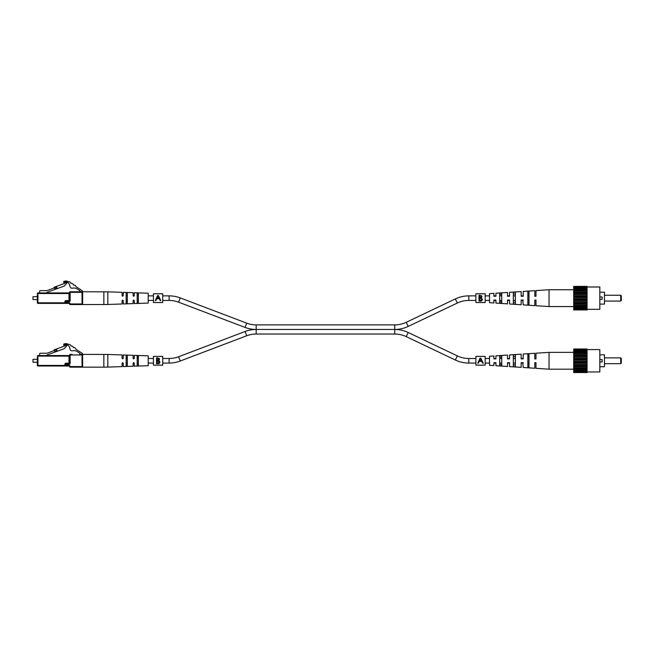 <?xml version="1.0" encoding="UTF-8"?>
<svg xmlns="http://www.w3.org/2000/svg" width="654" height="654" viewBox="0 0 654 654"><rect width="100%" height="100%" fill="white"/><g stroke="black" fill="none" stroke-linecap="round" stroke-linejoin="round"><path stroke-width="0.98" d="M475.891 295.87L468.812 295.87A31.31 31.31 0 0 0 455.348 298.911L406.24 322.299A26.74 26.74 0 0 1 394.746 324.891L394.746 329.461L256.18 329.461A31.31 31.31 0 0 0 245.062 331.504L246.689 335.78A26.74 26.74 0 0 1 256.18 334.031L394.746 334.031A26.74 26.74 0 0 1 406.24 336.63L408.202 332.502A31.31 31.31 0 0 0 394.746 329.461L256.18 329.461A31.31 31.31 0 0 1 245.062 327.425L178.607 302.181A26.74 26.74 0 0 0 169.108 300.439L162.723 300.439M394.746 324.891L256.18 324.891A26.74 26.74 0 0 1 246.689 323.15L180.226 297.905A31.31 31.31 0 0 0 169.108 295.87L162.723 295.87M394.746 334.031L394.746 329.461A31.31 31.31 0 0 0 408.202 326.42L457.309 303.039A26.74 26.74 0 0 1 468.812 300.439L475.891 300.439M153.437 295.87L148.213 295.87M138.346 295.87L137.185 295.87M134.25 295.87L133.154 295.87M127.317 295.87L126.157 295.87M153.437 300.439L148.213 300.439M138.346 300.439L137.185 300.439M134.25 300.439L133.154 300.439M127.317 300.439L126.157 300.439M485.178 300.439L489.535 300.439M493.884 300.439L495.92 300.439M499.689 300.439L501.724 300.439M507.529 300.439L509.556 300.439M513.333 300.439L515.36 300.439M521.164 300.439L523.2 300.439M527.843 300.439L529.004 300.439M485.178 295.87L489.535 295.87M493.884 295.87L495.92 295.87M499.689 295.87L501.724 295.87M507.529 295.87L509.556 295.87M513.333 295.87L515.36 295.87M521.164 295.87L523.2 295.87M527.843 295.87L529.004 295.87M245.062 331.504L178.607 356.749A26.74 26.74 0 0 1 169.108 358.49L169.108 363.06A31.31 31.31 0 0 0 180.226 361.016L246.689 335.78M475.891 363.06L468.812 363.06A31.31 31.31 0 0 1 455.348 360.019L457.309 355.89A26.74 26.74 0 0 0 468.812 358.49L475.891 358.49M169.108 363.06L162.723 363.06M153.437 363.06L148.213 363.06M138.346 363.06L137.185 363.06M134.25 363.06L133.154 363.06M127.317 363.06L126.157 363.06M169.108 358.49L162.723 358.49M153.437 358.49L148.213 358.49M138.346 358.49L137.185 358.49M134.25 358.49L133.154 358.49M127.317 358.49L126.157 358.49M408.202 332.502L457.309 355.89M406.24 336.63L455.348 360.019M485.178 358.49L489.535 358.49M493.884 358.49L495.92 358.49M499.689 358.49L501.724 358.49M507.529 358.49L509.556 358.49M513.333 358.49L515.36 358.49M521.164 358.49L523.2 358.49M527.843 358.49L529.004 358.49M485.178 363.06L489.535 363.06M493.884 363.06L495.92 363.06M499.689 363.06L501.724 363.06M507.529 363.06L509.556 363.06M513.333 363.06L515.36 363.06M521.164 363.06L523.2 363.06M527.843 363.06L529.004 363.06M82.625 354.215L79.682 354.386L79.976 353.413L77.18 351.582A5.804 5.804 0 0 0 72.684 350.789C69.43 351.296 70.256 347.732 69.005 346.277A5.543 5.543 0 0 0 66.634 344.699A2.412 2.412 0 0 0 63.74 345.222L63.74 344.078A5.436 5.436 0 0 1 68.629 344.437A1.848 1.848 0 0 1 70.877 345.909L71.123 346.072A1.848 1.848 0 0 1 73.371 347.536L73.616 347.699A1.848 1.848 0 0 1 75.864 349.171L82.093 353.242A1.161 1.161 0 0 1 82.625 354.215M37.343 364.253L37.343 357.288L37.343 359.324L32.994 359.324L32.994 362.226L37.343 362.226L37.343 365.414L37.343 357.288M32.994 362.226L32.994 359.324M64.86 364.368A1.161 1.161 0 0 1 66.021 363.207L69.561 363.207L69.561 354.967L69.561 363.207A0.58 0.58 0 0 1 68.981 363.788L66.021 363.788A0.58 0.58 0 0 0 65.441 364.368L65.441 365.414A0.58 0.58 0 0 0 66.021 365.995L68.981 365.995L66.021 365.995A0.58 0.58 0 0 1 65.441 365.414L65.441 364.368L64.86 364.368L64.86 365.414L37.343 365.414A0.58 0.58 0 0 0 37.924 365.995A0.58 0.58 0 0 1 37.343 365.414A0.58 0.58 0 0 0 37.924 365.995L37.924 356.128L37.343 356.128A0.58 0.58 0 0 1 37.924 355.547L68.981 355.547L46.925 355.547L46.925 354.991L64.206 348.696L66.741 345.876L64.86 344.903L64.86 345.95L54.388 349.759A0.58 0.58 0 0 0 54.061 350.062L53.824 350.56A0.58 0.58 0 0 1 53.497 350.863M79.682 354.386L82.044 354.386A0.58 0.58 0 0 1 82.625 354.967L82.625 366.575A0.58 0.58 0 0 1 82.044 367.156L70.141 367.156L82.044 367.156L82.044 354.967L70.141 354.967L70.141 363.207A1.161 1.161 0 0 1 68.981 364.368L66.021 364.368L66.021 365.414L68.981 365.414L68.981 365.995A0.58 0.58 0 0 1 69.561 366.575L70.141 366.575A1.161 1.161 0 0 0 68.981 365.414M71.008 354.386L72.169 354.386L71.008 354.386M57.119 350.781L54.936 351.574L54.544 350.479L56.718 349.686L57.282 351.223M68.981 364.368L68.981 356.128L37.924 356.128L37.924 355.547A0.58 0.58 0 0 0 37.343 356.128A0.58 0.58 0 0 1 37.924 355.547L39.665 355.547L39.665 353.83A0.58 0.58 0 0 1 40.246 353.25L46.925 353.25L54.544 350.479M64.86 365.995L66.021 365.995L66.021 365.414L64.86 365.414L64.86 365.995L37.924 365.995M82.625 366.575L70.141 366.575L70.141 367.156A0.58 0.58 0 0 1 69.561 366.575M69.561 356.128L68.981 356.128L68.981 355.547A0.58 0.58 0 0 0 69.561 354.967A0.58 0.58 0 0 1 70.141 354.386A0.58 0.58 0 0 0 69.561 354.967L70.141 354.967L70.141 354.386A0.58 0.58 0 0 0 69.561 354.967M103.855 367.156L82.625 367.156L82.625 354.386L107.828 354.452L107.828 367.09L103.855 367.156L103.855 354.386M107.828 367.09L122.094 366.6L122.094 363.24L122.674 362.659L123.254 363.24L123.254 366.559L133.122 366.224L133.122 363.24L133.702 362.659L134.283 363.24L134.283 366.183L148.213 365.709L148.213 355.841L134.283 355.359L134.283 358.302L133.702 358.882L133.122 358.302L133.122 355.318L123.254 354.983L123.254 358.302L122.674 358.882L122.094 358.302L122.094 354.942L107.828 354.452M138.346 360.771L138.346 365.414L137.765 365.709L137.185 365.463L137.185 356.087L138.346 356.128L138.346 360.771M127.317 360.771L127.317 365.839L126.157 365.888L126.157 355.662L126.737 355.433L127.317 355.702L127.317 360.771M137.185 363.55L137.765 363.967L138.346 363.518M126.157 363.804L127.317 363.779M127.317 357.771L126.157 357.746M138.346 358.024L137.765 357.583L137.185 358M620.72 357.869L621.3 358.449L621.3 363.093L620.72 363.673L620.72 357.869L604.468 357.869M620.72 363.673L604.468 363.673M599.824 354.82L604.468 354.82L604.468 366.722L599.824 366.722M587.055 349.596L599.824 349.596L599.824 371.946L587.055 371.946M599.824 359.61L602.146 359.61L602.146 361.932L599.824 361.932M587.055 349.686L587.055 348.999L573.705 348.999L573.705 349.686L587.055 349.8L573.705 349.686M587.055 371.742L573.705 371.742L573.705 372.543L587.055 372.543L587.055 349.8M573.705 371.742L573.705 349.8M573.705 371.856L587.055 371.856M587.055 370.189L573.705 370.189M573.705 370.287L587.055 370.287M573.705 370.867L587.055 370.867M587.055 367.998L573.705 367.998M573.705 368.365L587.055 368.365M535.969 362.659L534.809 362.659L535.969 362.659L535.969 368.333L549.033 369.191L587.055 369.183M587.055 365.316L573.705 365.316M573.705 365.929L587.055 365.929M573.705 366.935L587.055 366.935M587.055 362.324L573.705 362.324M573.705 363.142L587.055 363.142M573.705 364.262L587.055 364.262M587.055 359.226L573.705 359.226M573.705 360.191L587.055 360.191M573.705 361.351L587.055 361.351M587.055 356.226L573.705 356.226M573.705 357.28L587.055 357.28M573.705 358.4L587.055 358.4M587.055 353.544L573.705 353.544M573.705 354.607L587.055 354.607M573.705 355.613L587.055 355.613M587.055 351.353L573.705 351.353M549.033 369.191L549.033 352.359L587.055 352.359M573.705 353.176L587.055 353.176M573.705 350.683L587.055 350.683M573.705 351.263L587.055 351.263M509.155 358.882L507.529 358.882L507.529 355.065L495.92 355.825L495.92 358.882L493.884 358.882L493.884 355.964L489.535 356.242L489.535 365.3L493.884 365.586L493.884 362.659L495.92 362.659L495.92 365.717L507.529 366.477L507.529 362.659L508.272 362.659M522.791 362.659L523.2 367.499L534.809 368.259L534.809 362.659M529.004 365.398L527.843 365.357M515.36 364.875L513.333 364.801M501.724 364.343L499.689 364.262M523.2 362.659L521.164 362.659L521.164 367.368L509.556 366.608L509.556 362.659L507.529 362.659M529.004 360.771L529.004 367.622L527.843 367.54L527.843 354.01L529.004 353.928L529.004 360.771M515.36 360.771L515.36 366.69L513.333 366.551L513.333 354.999L515.36 354.86L515.36 360.771M501.724 360.771L501.724 365.741L499.689 365.594L499.689 355.948L501.724 355.809L501.724 360.771M509.556 358.882L509.556 354.934L521.164 354.174L521.164 358.882L523.2 358.882L523.2 354.043L534.809 353.283L534.809 358.882L535.969 358.882L535.969 353.209L549.033 352.359M534.809 358.882L535.74 358.882M499.689 357.28L501.724 357.198M513.333 356.749L515.36 356.667M527.843 356.193L529.004 356.144M521.164 358.882L521.917 358.882M153.437 293.801L153.437 302.54L162.723 302.54L162.723 293.769L153.437 293.769L162.723 293.801M157.614 295.543L155.284 300.595L155.848 300.595L156.707 298.739L159.339 298.739L160.222 300.595L160.786 300.595L158.391 295.543L157.614 295.543L156.412 298.159M159.625 298.159L158.391 295.543M156.985 298.142L158.006 295.927L159.053 298.142L156.985 298.142L158.006 295.927M153.437 356.422L153.437 365.161L162.723 365.161L162.723 356.381L153.437 356.381L162.723 356.422M156.527 360.771L156.527 357.91L157.663 357.91L159.502 359.357L158.832 360.591L159.952 362.071L158.628 363.665L156.527 363.665L156.527 360.771M159.004 358.253L159.363 358.719M159.502 359.357L158.832 360.591M159.584 363.101L158.881 363.591M159.282 362.578L158.481 361.033L157.05 360.967L157.05 363.125L159.274 362.594M158.481 361.033L157.393 360.967L159.412 361.899M158.448 360.207L158.947 359.103M158.342 358.572L157.05 358.506L157.05 360.37L157.802 360.354M157.393 360.37L158.987 359.365L157.753 358.506M157.786 363.125L159.429 362.071M475.891 293.801L475.891 302.54L485.178 302.54L485.178 293.769L475.891 293.769L485.178 293.801M478.981 298.159L478.981 295.297L480.11 295.297L481.957 296.736L481.287 297.971L482.407 299.458L481.082 301.053L478.981 301.053L478.981 298.159M481.45 295.641L481.818 296.107M481.957 296.736L481.287 297.971M482.039 300.48L481.336 300.979M481.736 299.957L480.935 298.42L479.496 298.347L479.496 300.505L481.72 299.973M480.24 300.505L481.884 299.458L480.935 298.42L479.496 298.347M480.665 297.676L481.401 296.483M480.796 295.96L479.496 295.894L479.496 297.75L480.257 297.742M479.848 297.75L481.434 296.744L480.208 295.894M480.935 298.42L479.848 298.347M475.891 356.422L475.891 365.161L485.178 365.161L485.178 356.381L475.891 356.381L485.178 356.422M480.069 358.163L477.739 363.215L478.303 363.215L479.161 361.36L481.785 361.36L482.668 363.215L483.241 363.215L480.837 358.163L480.069 358.163L478.867 360.771M482.08 360.771L480.837 358.163M479.431 360.763L480.453 358.547L481.507 360.763L479.431 360.763L480.453 358.547M82.625 291.602L79.682 291.766L79.976 290.793L77.18 288.97A5.804 5.804 0 0 0 72.684 288.169C69.43 288.676 70.256 285.111 69.005 283.656A5.543 5.543 0 0 0 66.634 282.087A2.412 2.412 0 0 0 63.74 282.61L63.74 281.457A5.436 5.436 0 0 1 68.629 281.817A1.848 1.848 0 0 1 70.877 283.288L71.123 283.452A1.848 1.848 0 0 1 73.371 284.923L73.616 285.079A1.848 1.848 0 0 1 75.864 286.55L82.093 290.629A1.161 1.161 0 0 1 82.625 291.602M37.343 301.641L37.343 294.668L37.343 296.703L32.994 296.703L32.994 299.606L37.343 299.606L37.343 302.802L37.343 294.668M32.994 299.606L32.994 296.703M64.86 301.756A1.161 1.161 0 0 1 66.021 300.595L69.561 300.595L69.561 292.346L69.561 300.595A0.58 0.58 0 0 1 68.981 301.175L66.021 301.175A0.58 0.58 0 0 0 65.441 301.756L65.441 302.802L65.441 301.756L64.86 301.756L64.86 302.802L37.343 302.802A0.58 0.58 0 0 0 37.924 303.382L37.924 293.507L37.343 293.507A0.58 0.58 0 0 1 37.924 292.927L68.981 292.927A0.58 0.58 0 0 0 69.561 292.346A0.58 0.58 0 0 1 70.141 291.766L82.044 291.766A0.58 0.58 0 0 1 82.625 292.346L82.625 303.963A0.58 0.58 0 0 1 82.044 304.543L70.141 304.543L82.044 304.543L82.044 292.346L70.141 292.346L70.141 300.595A1.161 1.161 0 0 1 68.981 301.756L66.021 301.756L66.021 302.802L68.981 302.802L68.981 303.382L66.021 303.382L68.981 303.382A0.58 0.58 0 0 1 69.561 303.963L70.141 303.963A1.161 1.161 0 0 0 68.981 302.802M79.682 291.766L71.008 291.766L79.682 291.766M72.169 291.766L70.141 291.766A0.58 0.58 0 0 0 69.561 292.346L70.141 292.346L70.141 291.766A0.58 0.58 0 0 0 69.561 292.346M53.497 288.242A0.58 0.58 0 0 0 53.824 287.94L54.061 287.441A0.58 0.58 0 0 1 54.388 287.147L64.86 283.329L64.86 282.283L66.741 283.256L64.206 286.084L46.925 292.371L46.925 292.927L39.665 292.927L39.665 291.218A0.58 0.58 0 0 1 40.246 290.638L46.925 290.638L56.718 287.065L57.282 288.602M57.119 288.161L54.936 288.954L54.544 287.866M64.86 303.382L66.021 303.382A0.58 0.58 0 0 1 65.441 302.802L64.86 302.802L64.86 303.382L37.924 303.382M69.561 303.963A0.58 0.58 0 0 0 70.141 304.543A0.58 0.58 0 0 1 69.561 303.963A0.58 0.58 0 0 0 70.141 304.543L70.141 303.963L82.625 303.963M37.924 292.927A0.58 0.58 0 0 0 37.343 293.507A0.58 0.58 0 0 1 37.924 292.927L37.924 293.507L69.561 293.507M66.021 300.595L66.021 301.175L68.981 301.175L68.981 301.756M103.855 304.543L82.625 304.543L82.625 291.766L107.828 291.839L107.828 304.47L103.855 304.543L103.855 291.766M107.828 304.47L122.094 303.979L122.094 300.619L122.674 300.039L123.254 300.619L123.254 303.947L133.122 303.603L133.122 300.619L133.702 300.039L134.283 300.619L134.283 303.562L148.213 303.088L148.213 293.221L134.283 292.747L134.283 295.69L133.702 296.27L133.122 295.69L133.122 292.706L123.254 292.363L123.254 295.69L122.674 296.27L122.094 295.69L122.094 292.33L107.828 291.839M138.346 298.159L138.346 302.802L137.185 302.843L137.185 293.466L137.765 293.221L138.346 293.507L138.346 298.159M127.317 298.159L127.317 303.227L126.157 303.268L126.157 293.041L126.737 292.82L127.317 293.09L127.317 298.159M137.185 300.93L137.765 301.347L138.346 300.905M126.157 301.183L127.317 301.159M127.317 295.15L126.157 295.126M138.346 295.404L137.765 294.962L137.185 295.379M620.72 295.248L621.3 295.829L621.3 300.48L620.72 301.061L620.72 295.248L604.468 295.248M620.72 301.061L604.468 301.061M599.824 292.207L604.468 292.207L604.468 304.102L599.824 304.102M587.055 286.983L599.824 286.983L599.824 309.326L587.055 309.326M599.824 296.998L602.146 296.998L602.146 299.319L599.824 299.319M587.055 287.073L587.055 286.387L573.705 286.387L573.705 287.073L587.055 287.188L573.705 287.073M587.055 309.121L573.705 309.121L573.705 309.922L587.055 309.922L587.055 287.188M573.705 309.121L573.705 287.188M573.705 309.236L587.055 309.236M587.055 307.576L573.705 307.576M573.705 307.666L587.055 307.666M573.705 308.247L587.055 308.247M587.055 305.385L573.705 305.385M573.705 305.745L587.055 305.745M535.969 300.039L534.809 300.039L535.969 300.039L535.969 305.72L549.033 306.571L587.055 306.571M587.055 302.696L573.705 302.696M573.705 303.309L587.055 303.309M573.705 304.314L587.055 304.314M587.055 299.704L573.705 299.704M573.705 300.521L587.055 300.521M573.705 301.641L587.055 301.641M587.055 296.605L573.705 296.605M573.705 297.578L587.055 297.578M573.705 298.739L587.055 298.739M587.055 293.613L573.705 293.613M573.705 294.668L587.055 294.668M573.705 295.788L587.055 295.788M587.055 290.924L573.705 290.924M573.705 291.995L587.055 291.995M573.705 293L587.055 293M587.055 288.733L573.705 288.733M549.033 306.571L549.033 289.738L587.055 289.738M573.705 290.564L587.055 290.564M573.705 288.062L587.055 288.062M573.705 288.643L587.055 288.643M509.155 296.27L507.529 296.27L507.529 292.452L495.92 293.213L495.92 296.27L493.884 296.27L493.884 293.344L489.535 293.63L489.535 302.679L493.884 302.966L493.884 300.039L495.92 300.039L495.92 303.096L507.529 303.857L507.529 300.039L508.272 300.039M522.791 300.039L523.2 304.887L534.809 305.639L534.809 300.039M529.004 302.777L527.843 302.737M515.36 302.262L513.333 302.181M501.724 301.731L499.689 301.649M523.2 300.039L521.164 300.039L521.164 304.748L509.556 303.987L509.556 300.039L507.529 300.039M529.004 298.159L529.004 305.001L527.843 304.919L527.843 291.39L529.004 291.308L529.004 298.159M515.36 298.159L515.36 304.069L513.333 303.93L513.333 292.379L515.36 292.24L515.36 298.159M501.724 298.159L501.724 303.121L499.689 302.982L499.689 293.327L501.724 293.188L501.724 298.159M509.556 296.27L509.556 292.322L521.164 291.561L521.164 296.27L523.2 296.27L523.2 291.422L534.809 290.67L534.809 296.27L535.969 296.27L535.969 290.589L549.033 289.738M534.809 296.27L535.74 296.27M499.689 294.66L501.724 294.586M513.333 294.128L515.36 294.047M527.843 293.572L529.004 293.532M521.164 296.27L521.917 296.27M178.607 302.181L180.226 297.905M169.108 300.439L169.108 295.87M406.24 322.299L408.202 326.42M245.062 327.425L246.689 323.15M256.18 334.031L256.18 324.891M455.348 298.911L457.309 303.039M468.812 295.87L468.812 300.439M178.607 356.749L180.226 361.016M468.812 363.06L468.812 358.49M66.021 363.207L66.021 364.368L65.441 364.368M82.044 354.386L82.044 354.967L82.625 354.967M69.561 363.207L70.141 363.207M68.981 301.175L68.981 292.927M66.021 301.175L66.021 301.756L65.441 301.756M66.021 303.382L66.021 302.802L65.441 302.802M82.044 291.766L82.044 292.346L82.625 292.346M69.561 300.595L70.141 300.595M153.437 302.508L162.723 302.508M153.437 365.128L162.723 365.128M475.891 302.508L485.178 302.508M475.891 365.128L485.178 365.128"/></g></svg>
